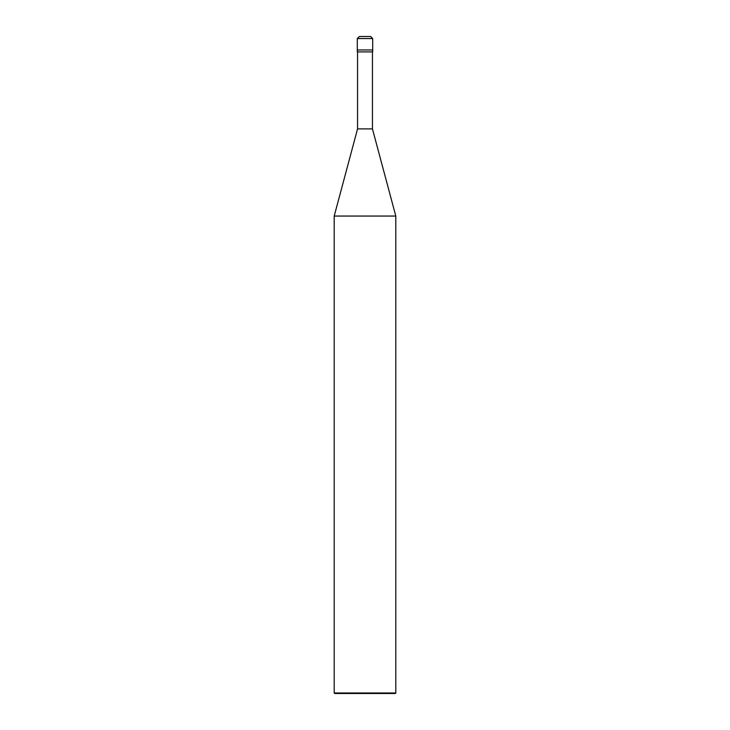 <?xml version="1.0" encoding="UTF-8"?>
<svg xmlns="http://www.w3.org/2000/svg" width="730" height="730" viewBox="0 0 730 730"><rect width="100%" height="100%" fill="white"/><g stroke="black" fill="none" stroke-linecap="round" stroke-linejoin="round"><path stroke-width="1.09" d="M357.298 49.978L372.702 49.978L372.702 38.553L370.648 36.5L359.352 36.5L357.298 38.553L357.298 49.978L357.298 38.553L359.352 36.5L370.648 36.5L372.702 38.553L357.298 38.553L372.702 38.553L372.702 49.978L357.298 49.978L357.298 51.903L357.298 49.978L372.702 49.978L357.298 49.978M334.714 693.5L395.286 693.5L395.797 692.989L395.797 216.053L372.446 128.891L372.446 51.903L372.446 128.891L357.554 128.891L334.203 216.053L334.203 692.989L334.714 693.5L334.203 692.989L334.203 216.053L357.554 128.891L357.554 51.903L357.554 128.891L372.446 128.891L395.797 216.053L334.203 216.053L395.797 216.053L395.797 692.989L334.203 692.989L395.797 692.989L395.286 693.5L334.714 693.5M372.702 51.903L372.702 49.978L372.702 51.903L357.298 51.903L372.702 51.903"/></g></svg>
